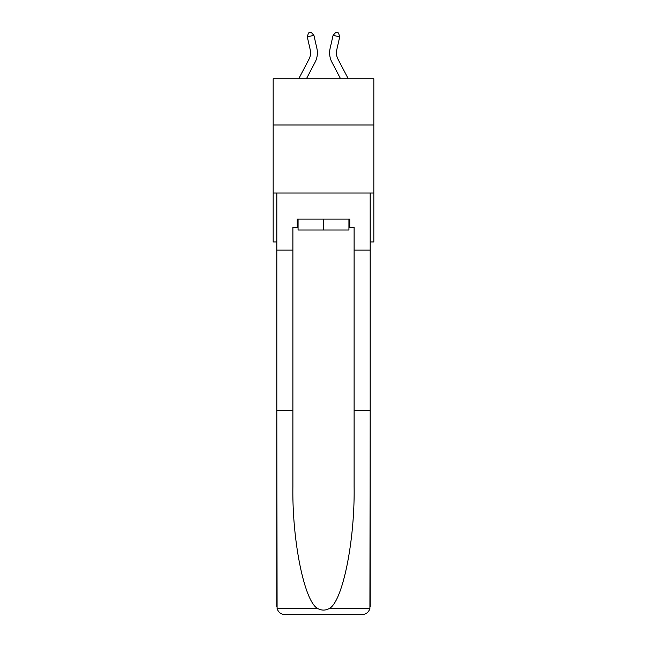 <?xml version="1.0" encoding="UTF-8"?>
<svg xmlns="http://www.w3.org/2000/svg" width="647" height="647" viewBox="0 0 647 647"><rect width="100%" height="100%" fill="white"/><g stroke="black" fill="none" stroke-linecap="round" stroke-linejoin="round"><path stroke-width="0.97" d="M373.829 124.984L373.829 78.74L273.171 78.74L273.171 124.984L373.829 124.984L373.829 241.962L370.157 241.962M373.829 192.992L273.171 192.992L273.171 124.984M273.171 192.992L273.171 241.962L276.843 241.962M298.768 78.74L309.023 59.152A13.603 13.603 0 0 0 310.236 49.819L307.285 36.855L308.49 32.957L311.142 32.35L313.916 35.342L316.868 48.307A20.405 20.405 178.8 0 1 315.049 62.314L306.443 78.74L315.049 62.314M348.232 78.74L337.977 59.152A13.603 13.603 0 0 1 336.763 49.819L339.715 36.855L333.084 35.342L330.132 48.307A20.405 20.405 -178.8 0 0 331.951 62.314L340.557 78.74L331.951 62.314M348.935 219.115L348.935 229.992L298.065 229.992L298.065 219.115M323.5 219.115L323.5 229.992M348.935 227.275L349.752 227.275L349.752 219.115L297.248 219.115L297.248 227.275L292.897 227.275L292.897 410.627L276.843 410.627L277.086 608.447C278.323 612.305 280.96 614.375 285.003 614.65L305.683 614.65M285.003 614.65L361.997 614.65L285.003 614.65M341.317 614.65L361.997 614.65C366.04 614.375 368.677 612.305 369.914 608.447L370.157 410.627L370.157 606.49M292.897 410.627L292.897 486.722C292.056 540.779 304.333 601.338 317.58 608.447C321.519 610.639 325.465 610.639 329.42 608.447C342.667 601.338 354.944 540.779 354.103 486.722L354.103 227.275L349.752 227.275M276.843 606.49L276.843 192.992L370.157 192.992L370.157 250.122L354.103 250.122M292.897 250.122L276.843 250.122M370.157 250.122L370.157 410.627L354.103 410.627M297.248 227.275L298.065 227.275M309.023 59.152A13.603 13.603 -1.2 0 0 310.236 49.819A13.603 13.603 -1.2 0 1 309.023 59.152A13.603 13.603 -1.2 0 0 310.236 49.819A13.603 13.603 -1.2 0 1 309.023 59.152A13.603 13.603 -1.2 0 0 310.236 49.819A13.603 13.603 -1.2 0 1 309.023 59.152A13.603 13.603 -1.2 0 0 310.236 49.819A13.603 13.603 -1.2 0 1 309.023 59.152A13.603 13.603 -1.2 0 0 310.236 49.819A13.603 13.603 -1.2 0 1 309.023 59.152A13.603 13.603 -1.2 0 0 310.236 49.819A13.603 13.603 -1.2 0 1 309.023 59.152A13.603 13.603 -1.2 0 0 310.236 49.819A13.603 13.603 -1.2 0 1 309.023 59.152A13.603 13.603 -1.2 0 0 310.236 49.819A13.603 13.603 -1.2 0 1 309.023 59.152A13.603 13.603 -1.2 0 0 310.236 49.819A13.603 13.603 -1.2 0 1 309.023 59.152A13.603 13.603 -1.2 0 0 310.236 49.819M313.916 35.342L316.868 48.307L313.916 35.342L316.868 48.307L313.916 35.342L316.868 48.307L313.916 35.342L316.868 48.307L313.916 35.342L316.868 48.307L313.916 35.342L316.868 48.307L313.916 35.342L316.868 48.307L313.916 35.342L316.868 48.307L313.916 35.342L316.868 48.307L313.916 35.342L307.285 36.855M337.977 59.152A13.603 13.603 1.2 0 1 336.763 49.819A13.603 13.603 1.2 0 0 337.977 59.152A13.603 13.603 1.2 0 1 336.763 49.819A13.603 13.603 1.2 0 0 337.977 59.152A13.603 13.603 1.2 0 1 336.763 49.819A13.603 13.603 1.2 0 0 337.977 59.152A13.603 13.603 1.2 0 1 336.763 49.819A13.603 13.603 1.2 0 0 337.977 59.152A13.603 13.603 1.2 0 1 336.763 49.819A13.603 13.603 1.2 0 0 337.977 59.152A13.603 13.603 1.2 0 1 336.763 49.819A13.603 13.603 1.2 0 0 337.977 59.152A13.603 13.603 1.2 0 1 336.763 49.819A13.603 13.603 1.2 0 0 337.977 59.152A13.603 13.603 1.2 0 1 336.763 49.819A13.603 13.603 1.2 0 0 337.977 59.152A13.603 13.603 1.2 0 1 336.763 49.819A13.603 13.603 1.2 0 0 337.977 59.152A13.603 13.603 1.2 0 1 336.763 49.819M333.084 35.342L330.132 48.307L333.084 35.342L330.132 48.307L333.084 35.342L330.132 48.307L333.084 35.342L330.132 48.307L333.084 35.342L330.132 48.307L333.084 35.342L330.132 48.307L333.084 35.342L330.132 48.307L333.084 35.342L330.132 48.307L333.084 35.342L330.132 48.307L333.084 35.342L335.858 32.35L338.51 32.957L339.715 36.855M277.086 608.447L317.58 608.447M329.42 608.447L369.914 608.447"/></g></svg>
